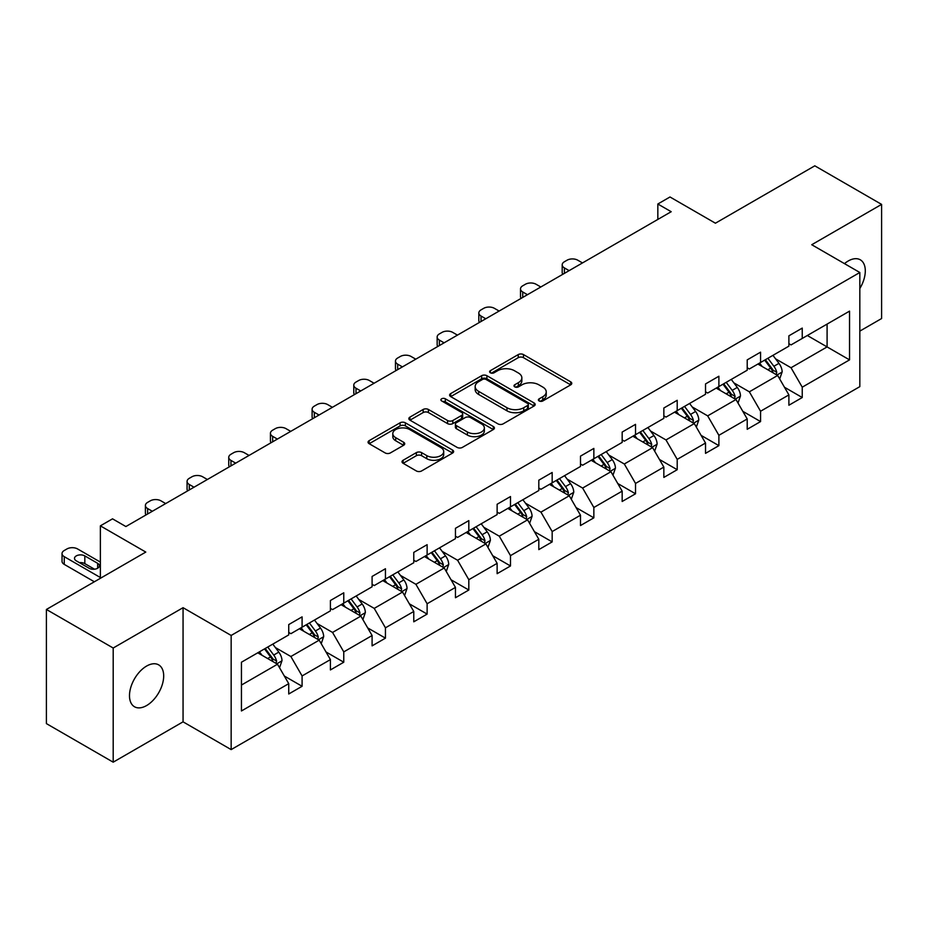 <?xml version="1.0" encoding="UTF-8"?>
<svg xmlns="http://www.w3.org/2000/svg" width="928" height="928" viewBox="0 0 928 928"><rect width="100%" height="100%" fill="white"/><g stroke="black" fill="none" stroke-linecap="round" stroke-linejoin="round"><path stroke-width="1.39" d="M539.156 400.954A2.598 1.496 0 0 0 542.822 400.954L570.685 384.865A3.712 2.146 0 0 0 571.776 383.357A3.712 2.146 0 0 0 570.685 381.837L523.485 354.589A3.712 2.146 0 0 0 518.242 354.589L490.378 370.666A2.598 1.496 0 0 0 489.613 371.734A2.598 1.496 0 0 0 490.378 372.789A2.598 1.496 0 0 0 494.044 372.789L497.652 370.713A11.867 6.856 0 0 1 514.437 370.713L518.369 372.986A11.867 6.856 0 0 1 521.849 377.824A11.867 6.856 0 0 1 518.369 382.672L514.762 384.749A2.598 1.496 0 0 0 514.008 385.816A2.598 1.496 0 0 0 514.762 386.872A2.598 1.496 0 0 0 518.439 386.872L522.035 384.795A11.867 6.856 0 0 1 538.82 384.795L542.764 387.057A11.867 6.856 0 0 1 546.232 391.906A11.867 6.856 0 0 1 542.764 396.755L539.156 398.831A2.598 1.496 0 0 0 538.391 399.898A2.598 1.496 0 0 0 539.156 400.954L539.156 398.831M146.589 705.558A24.186 13.966 120 0 0 162.388 684.249A24.186 13.966 120 0 0 158.688 664.877A24.186 13.966 120 0 0 146.589 666.072A24.186 13.966 120 0 0 130.79 687.381A24.186 13.966 120 0 0 134.502 706.765A24.186 13.966 120 0 0 146.589 705.558M859.827 288.515A24.186 13.966 120 0 0 860.291 259.805A24.186 13.966 120 0 0 848.204 261A24.186 13.966 120 0 0 844.468 263.633M859.827 331.11L881.6 318.536L881.6 204.392L814.807 165.822L715.418 223.207L669.993 196.98L657.836 204.009L657.836 219.426M113.193 762.178L183.06 721.833L183.06 607.689L113.193 648.022L113.193 762.178L46.4 723.608L46.4 609.464L145.789 552.079L100.375 525.851L100.375 578.306M113.193 648.022L46.4 609.464M403.112 460.265A3.712 2.146 0 0 0 402.021 461.784A3.712 2.146 0 0 0 403.112 463.292L416.347 470.948A3.712 2.146 0 0 0 421.602 470.948L452.539 453.073A3.712 2.146 0 0 0 453.63 451.565A3.712 2.146 0 0 0 452.539 450.045L405.339 422.797A3.712 2.146 0 0 0 400.096 422.797L369.147 440.661A3.712 2.146 0 0 0 368.056 442.18A3.712 2.146 0 0 0 369.147 443.688L385.143 452.922A3.712 2.146 0 0 0 390.386 452.922L403.634 445.278A3.712 2.146 0 0 0 404.724 443.77A3.712 2.146 0 0 0 403.634 442.25L395.699 437.668A9.918 5.73 0 0 1 392.799 433.62A9.918 5.73 0 0 1 398.912 428.33A9.918 5.73 0 0 1 409.735 429.571L440.812 447.516A9.918 5.73 0 0 1 443.712 451.565A9.918 5.73 0 0 1 437.587 456.854A9.918 5.73 0 0 1 426.776 455.613L421.602 452.62A3.712 2.146 0 0 0 416.347 452.62L403.112 460.265L403.112 463.292M100.375 525.851L112.532 518.833L125.883 526.547L671.199 211.712L657.836 204.009M183.06 607.689L231.153 635.448L859.827 272.496L859.827 386.64L231.153 749.604L231.153 635.448M881.6 204.392L811.733 244.725L859.827 272.496M497.918 423.852A3.712 2.146 0 0 0 503.162 423.852L534.099 405.988A3.712 2.146 0 0 0 535.189 404.469A3.712 2.146 0 0 0 534.099 402.961L486.898 375.701A3.712 2.146 0 0 0 481.655 375.701L450.706 393.576A3.712 2.146 0 0 0 449.616 395.084A3.712 2.146 0 0 0 450.706 396.604L497.918 423.852M442.702 401.511A2.598 1.496 0 0 1 445.336 401.882L445.336 398.796L493.325 426.509A3.712 2.146 0 0 1 494.415 428.017A3.712 2.146 0 0 1 493.325 429.536L462.376 447.4A3.712 2.146 0 0 1 457.133 447.4L409.932 420.14L409.932 417.113A3.712 2.146 0 0 0 408.842 418.632A3.712 2.146 0 0 0 409.932 420.14M409.932 417.113L423.168 409.468A3.712 2.146 0 0 1 428.411 409.468L447.563 420.523A3.712 2.146 0 0 0 452.806 420.523L461.587 415.454A3.712 2.146 0 0 0 462.678 413.934A3.712 2.146 0 0 0 461.587 412.426L441.658 400.919A2.598 1.496 0 0 1 440.904 399.852A2.598 1.496 0 0 1 442.505 398.472A2.598 1.496 0 0 1 445.336 398.796M241.442 662.221L288.736 634.914L288.736 624.579L302.087 616.865L302.087 627.2L330.414 610.844L330.414 600.509L343.766 592.806L343.766 603.142L372.093 586.786L372.093 576.45L385.445 568.736L385.445 579.072L413.772 562.728L413.772 552.392L427.124 544.678L427.124 555.014L455.451 538.658L455.451 528.322L468.814 520.608L468.814 530.944L497.13 514.599L497.13 504.264L510.493 496.55L510.493 506.885L538.808 490.529L538.808 480.194L552.172 472.48L552.172 482.815L580.487 466.471L580.487 456.135L593.85 448.421L593.85 458.757L622.166 442.401L622.166 432.065L635.529 424.351L635.529 434.687L663.845 418.342L663.845 408.007L677.208 400.293L677.208 410.628L705.524 394.272L705.524 383.937L718.887 376.234L718.887 386.558L747.214 370.214L747.214 359.878L760.566 352.164L760.566 362.5L788.893 346.144L788.893 335.82L802.244 328.106L802.244 338.442L849.538 311.135L849.538 359.878L802.244 387.185L802.244 397.52L788.893 405.234L788.893 394.899L760.566 411.243L760.566 421.579L747.214 429.293L747.214 418.957L718.887 435.313L718.887 445.649L705.524 453.351L705.524 443.027L677.208 459.372L677.208 469.707L663.845 477.421L663.845 467.086L635.529 483.442L635.529 493.777L622.166 501.48L622.166 491.144L593.85 507.5L593.85 517.836L580.487 525.55L580.487 515.214L552.172 531.558L552.172 541.894L538.808 549.608L538.808 539.272L510.493 555.628L510.493 565.964L497.13 573.678L497.13 563.342L468.814 579.687L468.814 590.022L455.451 597.736L455.451 587.401L427.124 603.757L427.124 614.092L413.772 621.806L413.772 611.471L385.445 627.815L385.445 638.151L372.093 645.865L372.093 635.529L343.766 651.885L343.766 662.221L330.414 669.935L330.414 659.599L302.087 675.944L302.087 686.279L288.736 693.993L288.736 683.658L241.442 710.964L241.442 662.221M299.419 628.743L319.186 640.158L290.87 656.514L275.407 647.582M290.87 656.514L302.087 675.944M319.186 640.158L330.414 659.599M288.736 632.444L290.87 633.685L302.087 627.2M341.098 604.685L360.864 616.099L332.549 632.444L317.086 623.512M332.549 632.444L343.766 651.885M360.864 616.099L372.093 635.529M330.414 608.385L332.549 609.615L343.766 603.142M382.777 580.615L402.543 592.029L374.228 608.385L358.765 599.453M374.228 608.385L385.445 627.815M402.543 592.029L413.772 611.471M372.093 584.315L374.228 585.556L385.445 579.072M424.456 556.556L444.234 567.971L415.906 584.315L400.444 575.395M415.906 584.315L427.124 603.757M444.234 567.971L455.451 587.401M413.772 560.257L415.906 561.486L427.124 555.014M466.134 532.486L485.912 543.901L457.585 560.257L442.122 551.325M457.585 560.257L468.814 579.687M485.912 543.901L497.13 563.342M455.451 536.187L457.585 537.428L468.814 530.944M507.813 508.428L527.591 519.842L499.264 536.187L483.801 527.266M499.264 536.187L510.493 555.628M527.591 519.842L538.808 539.272M497.13 512.128L499.264 513.358L510.493 506.885M549.492 484.358L569.27 495.772L540.943 512.128L525.48 503.196M540.943 512.128L552.172 531.558M569.27 495.772L580.487 515.214M538.808 488.058L540.943 489.3L552.172 482.815M591.171 460.3L610.949 471.714L582.622 488.058L567.159 479.138M582.622 488.058L593.85 507.5M610.949 471.714L622.166 491.144M580.487 464L582.622 465.23L593.85 458.757M632.861 436.23L652.628 447.644L624.312 464L608.838 455.068M624.312 464L635.529 483.442M652.628 447.644L663.845 467.086M622.166 439.942L624.312 441.171L635.529 434.687M674.54 412.171L694.306 423.586L665.991 439.942L650.528 431.01M665.991 439.942L677.208 459.372M694.306 423.586L705.524 443.027M663.845 415.872L665.991 417.101L677.208 410.628M716.219 388.101L735.985 399.527L707.67 415.872L692.207 406.94M707.67 415.872L718.887 435.313M735.985 399.527L747.214 418.957M705.524 391.813L707.67 393.043L718.887 386.558M757.898 364.043L777.664 375.457L749.348 391.813L733.886 382.881M749.348 391.813L760.566 411.243M777.664 375.457L788.893 394.899M747.214 367.743L749.348 368.984L760.566 362.5M807.325 335.507L827.092 346.921L791.027 367.743L775.564 358.823M791.027 367.743L802.244 387.185M849.538 359.878L827.092 346.921L827.092 324.092L849.538 311.135M183.06 721.833L231.153 749.604M788.893 343.685L791.027 344.914L802.244 338.442M241.442 685.05L277.507 664.228L257.74 652.802M277.507 664.228L288.736 683.658M784.485 387.254L802.244 397.52M742.806 411.324L760.566 421.579M701.116 435.383L718.887 445.649M659.437 459.453L677.208 469.707M617.758 483.511L635.529 493.777M576.079 507.581L593.85 517.836M534.4 531.64L552.172 541.894M492.722 555.71L510.493 565.964M451.043 579.768L468.814 590.022M409.364 603.826L427.124 614.092M367.685 627.896L385.445 638.151M326.006 651.955L343.766 662.221M284.328 676.025L302.087 686.279M540.189 401.325L542.764 399.84A11.867 6.856 0 0 0 546.232 394.992L546.232 391.906M521.849 377.824L521.849 380.909A11.867 6.856 0 0 1 518.369 385.758L515.806 387.243M570.685 381.837L570.685 384.865L523.485 357.674A3.712 2.146 0 0 0 518.242 357.674L491.411 373.16M534.052 406.012L486.898 378.786A3.712 2.146 0 0 0 481.655 378.786L450.753 396.627M527.545 405.536A2.598 1.496 0 0 0 528.31 404.469A2.598 1.496 0 0 0 527.545 403.413L486.11 379.494A2.598 1.496 0 0 0 482.444 379.494L478.639 381.686A11.867 6.856 0 0 0 475.159 386.535A11.867 6.856 0 0 0 478.639 391.372L506.966 407.728A11.867 6.856 0 0 0 523.74 407.728L527.545 405.536L527.545 408.622A2.598 1.496 0 0 0 528.31 407.554L528.31 404.469M475.159 386.535L475.159 389.621A11.867 6.856 0 0 0 478.639 394.458L478.639 391.372M527.545 408.622L523.74 410.814A11.867 6.856 0 0 1 506.966 410.814L478.639 394.458M409.979 420.175L423.168 412.554L423.168 409.468M462.678 413.934L462.678 417.02A3.712 2.146 0 0 1 461.587 418.54L452.806 423.609A3.712 2.146 0 0 1 447.563 423.609L428.411 412.554A3.712 2.146 0 0 0 423.168 412.554M445.336 401.882L493.278 429.56M467.422 431.996A9.918 5.73 0 0 0 478.233 433.237A9.918 5.73 0 0 0 484.358 427.947A9.918 5.73 0 0 0 481.458 423.887L470.508 417.577A3.712 2.146 0 0 0 465.264 417.577L456.472 422.646A3.712 2.146 0 0 0 455.393 424.154A3.712 2.146 0 0 0 456.472 425.674L467.422 431.996L467.422 435.081A9.918 5.73 0 0 0 478.233 436.322A9.918 5.73 0 0 0 484.358 431.033L484.358 427.947M455.393 424.154L455.393 427.24A3.712 2.146 0 0 0 456.472 428.759L456.472 425.674M467.422 435.081L456.472 428.759M443.712 451.565L443.712 454.65A9.918 5.73 0 0 1 437.587 459.94A9.918 5.73 0 0 1 426.776 458.699L421.602 455.706A3.712 2.146 0 0 0 416.347 455.706L403.158 463.327M392.799 433.62L392.799 436.705A9.918 5.73 0 0 0 395.699 440.754L395.699 437.668M403.587 445.312L395.699 440.754M452.539 450.045L452.539 453.073L405.339 425.882A3.712 2.146 0 0 0 400.096 425.882L369.193 443.723L369.147 440.661M779.694 378.972L782.153 371.884A10.011 5.777 -120 0 0 778.963 363.358L772.966 355.343M569.131 270.64L564.41 267.914A7.552 4.362 -0 0 1 562.194 264.828A7.552 4.362 -0 0 1 564.41 261.742L567.078 260.2A7.552 4.362 -0 0 1 577.761 260.2L582.494 262.926M762.201 366.525L759.603 363.057M562.82 274.282A7.552 4.362 180 0 1 562.194 272.542L562.194 264.828M776.191 374.61L776.748 372.302A10.011 5.777 -120 0 0 773.882 366.282L767.885 358.278M765.38 359.728L771.98 368.532A5.104 2.946 60 0 1 772.908 370.086L776.748 372.302M764.684 360.122L770.681 368.138A10.011 5.777 60 0 1 773.175 372.859M738.015 403.042L740.474 395.943A10.011 5.777 -120 0 0 737.284 387.417L731.276 379.413M527.452 294.71L522.731 291.972A7.552 4.362 -0 0 1 520.515 288.886A7.552 4.362 -0 0 1 522.731 285.801L525.399 284.258A7.552 4.362 -0 0 1 536.082 284.258L540.815 286.996M720.522 390.595L717.924 387.127M521.142 298.352A7.552 4.362 180 0 1 520.515 296.6L520.515 288.886M734.512 398.669L735.069 396.372A10.011 5.777 -120 0 0 732.204 390.352L726.206 382.336M723.701 383.786L730.301 392.602A5.104 2.946 60 0 1 731.229 394.145L735.069 396.372M722.993 384.192L729.002 392.196A10.011 5.777 60 0 1 731.496 396.929M696.336 427.1L698.796 420.001A10.011 5.777 -120 0 0 695.606 411.475L689.597 403.471M485.773 318.768L481.04 316.042A7.552 4.362 -0 0 1 478.836 312.956A7.552 4.362 -0 0 1 481.04 309.871L483.72 308.328A7.552 4.362 -0 0 1 494.404 308.328L499.136 311.054M678.844 414.654L676.245 411.185M479.463 322.41A7.552 4.362 180 0 1 478.836 320.67L478.836 312.956M692.833 422.727L693.39 420.43A10.011 5.777 -120 0 0 690.525 414.41L684.528 406.406M682.022 407.856L688.622 416.66A5.104 2.946 60 0 1 689.55 418.215L693.39 420.43M681.314 408.25L687.323 416.266A10.011 5.777 60 0 1 689.817 420.987M654.658 451.17L657.117 444.071A10.011 5.777 -120 0 0 653.915 435.545L647.918 427.541M444.094 342.838L439.362 340.1A7.552 4.362 -0 0 1 437.158 337.015A7.552 4.362 -0 0 1 439.362 333.929L442.041 332.386A7.552 4.362 -0 0 1 452.725 332.386L457.458 335.124M637.165 438.724L634.566 435.244M437.784 346.48A7.552 4.362 180 0 1 437.158 344.729L437.158 337.015M651.154 446.797L651.711 444.5A10.011 5.777 -120 0 0 648.846 438.48L642.849 430.464M640.332 431.914L646.944 440.73A5.104 2.946 60 0 1 647.86 442.273L651.711 444.5M639.636 432.32L645.633 440.324A10.011 5.777 60 0 1 648.138 445.057M612.979 475.229L615.438 468.13A10.011 5.777 -120 0 0 612.236 459.604L606.239 451.6M402.416 366.896L397.683 364.17A7.552 4.362 -0 0 1 395.467 361.085A7.552 4.362 -0 0 1 397.683 357.999L400.362 356.456A7.552 4.362 -0 0 1 411.046 356.456L415.779 359.182M595.486 462.782L592.888 459.314M396.105 370.539A7.552 4.362 180 0 1 395.467 368.799L395.467 361.085M609.476 470.856L610.032 468.559A10.011 5.777 -120 0 0 607.167 462.538L601.17 454.534M598.653 455.984L605.253 464.789A5.104 2.946 60 0 1 606.181 466.343L610.032 468.559M597.957 456.379L603.954 464.394A10.011 5.777 60 0 1 606.448 469.116M571.3 499.299L573.759 492.2A10.011 5.777 -120 0 0 570.558 483.674L564.56 475.658M360.737 390.955L356.004 388.229A7.552 4.362 -0 0 1 353.788 385.143A7.552 4.362 -0 0 1 356.004 382.058L358.684 380.515A7.552 4.362 -0 0 1 369.367 380.515L374.088 383.252M553.807 486.852L551.209 483.372M354.426 394.609A7.552 4.362 180 0 1 353.788 392.857L353.788 385.143M567.785 494.926L568.354 492.629A10.011 5.777 -120 0 0 565.488 486.597L559.491 478.593M556.974 480.043L563.574 488.859A5.104 2.946 60 0 1 564.502 490.402L568.354 492.629M556.278 480.449L562.275 488.453A10.011 5.777 60 0 1 564.769 493.186M529.621 523.357L532.08 516.258A10.011 5.777 -120 0 0 528.879 507.732L522.882 499.728M319.058 415.025L314.325 412.299A7.552 4.362 -0 0 1 312.11 409.213A7.552 4.362 -0 0 1 314.325 406.128L316.993 404.585A7.552 4.362 -0 0 1 327.688 404.585L332.41 407.311M512.128 510.91L509.518 507.442M312.748 418.667A7.552 4.362 180 0 1 312.11 416.927L312.11 409.213M526.106 518.984L526.675 516.687A10.011 5.777 -120 0 0 523.81 510.667L517.801 502.663M515.295 504.101L521.896 512.917A5.104 2.946 60 0 1 522.824 514.472L526.675 516.687M514.599 504.507L520.596 512.511A10.011 5.777 60 0 1 523.09 517.244M487.942 547.416L490.402 540.328A10.011 5.777 -120 0 0 487.2 531.802L481.203 523.786M277.379 439.083L272.646 436.357A7.552 4.362 -0 0 1 270.431 433.272A7.552 4.362 -0 0 1 272.646 430.186L275.314 428.643A7.552 4.362 -0 0 1 286.01 428.643L290.731 431.381M470.45 534.98L467.84 531.5M271.069 442.726A7.552 4.362 180 0 1 270.431 440.986L270.431 433.272M484.428 543.054L484.996 540.757A10.011 5.777 -120 0 0 482.119 534.725L476.122 526.721M473.616 528.171L480.217 536.987A5.104 2.946 60 0 1 481.145 538.53L484.996 540.757M472.92 528.577L478.918 536.581A10.011 5.777 60 0 1 481.412 541.314M446.264 571.486L448.711 564.386A10.011 5.777 -120 0 0 445.521 555.86L439.524 547.856M235.7 463.153L230.968 460.427A7.552 4.362 -0 0 1 228.752 457.342A7.552 4.362 -0 0 1 230.968 454.256L233.636 452.713A7.552 4.362 -0 0 1 244.331 452.713L249.052 455.439M428.759 559.039L426.161 555.57M229.39 466.796A7.552 4.362 180 0 1 228.752 465.044L228.752 457.342M442.749 567.112L443.306 564.816A10.011 5.777 -120 0 0 440.44 558.795L434.443 550.78M431.938 552.23L438.538 561.046A5.104 2.946 60 0 1 439.466 562.6L443.306 564.816M431.242 552.636L437.239 560.64A10.011 5.777 60 0 1 439.733 565.372M404.585 595.544L407.032 588.456A10.011 5.777 -120 0 0 403.842 579.93L397.845 571.915M194.01 487.212L189.289 484.486A7.552 4.362 -0 0 1 187.073 481.4A7.552 4.362 -0 0 1 189.289 478.314L191.957 476.772A7.552 4.362 -0 0 1 202.64 476.772L207.373 479.498M387.08 583.097L384.482 579.629M187.7 490.854A7.552 4.362 180 0 1 187.073 489.114L187.073 481.4M401.07 591.182L401.627 588.874A10.011 5.777 -120 0 0 398.762 582.854L392.764 574.85M390.259 576.3L396.859 585.104A5.104 2.946 60 0 1 397.787 586.658L401.627 588.874M389.563 576.706L395.56 584.71A10.011 5.777 60 0 1 398.054 589.431M362.894 619.614L365.354 612.515A10.011 5.777 -120 0 0 362.164 603.989L356.166 595.985M152.331 511.282L147.61 508.544A7.552 4.362 -0 0 1 145.394 505.458A7.552 4.362 -0 0 1 147.61 502.384L150.278 500.842A7.552 4.362 -0 0 1 160.962 500.842L165.694 503.568M345.402 607.167L342.803 603.699M146.021 514.924A7.552 4.362 180 0 1 145.394 513.172L145.394 505.458M359.391 615.241L359.948 612.944A10.011 5.777 -120 0 0 357.083 606.924L351.086 598.908M348.58 600.358L355.18 609.174A5.104 2.946 60 0 1 356.108 610.728L359.948 612.944M347.884 600.764L353.881 608.768A10.011 5.777 60 0 1 356.375 613.501M321.216 643.672L323.675 636.585A10.011 5.777 -120 0 0 320.485 628.047L314.488 620.043M303.723 631.226L301.124 627.757M317.712 639.299L318.269 637.002A10.011 5.777 -120 0 0 315.404 630.982L309.407 622.978M306.901 624.428L313.502 633.232A5.104 2.946 60 0 1 314.43 634.787L318.269 637.002M306.205 624.822L312.202 632.838A10.011 5.777 60 0 1 314.696 637.559M279.537 667.742L281.996 660.643A10.011 5.777 -120 0 0 278.806 652.117L272.809 644.113M100.375 577.529L64.252 556.672A7.552 4.362 -0 0 1 62.037 553.587A7.552 4.362 -0 0 1 64.252 550.501L66.92 548.958A7.552 4.362 -0 0 1 77.604 548.958L100.375 562.101M262.044 655.296L259.446 651.827M94.354 581.775L64.252 564.386A7.552 4.362 180 0 1 62.037 561.301L62.037 553.587M94.505 569.2L84.819 563.621A6.044 3.492 -0 0 0 79.414 562.658M276.034 663.369L276.59 661.072A10.011 5.777 -120 0 0 273.725 655.052L267.728 647.036M265.222 648.486L271.823 657.302A5.104 2.946 60 0 1 272.751 658.845L276.59 661.072M264.515 648.892L270.524 656.896A10.011 5.777 60 0 1 273.018 661.629M76.27 560.837L89.1 568.249A6.044 3.492 -0 0 0 95.688 569.003A6.044 3.492 -0 0 0 99.412 565.778A6.044 3.492 -0 0 0 97.649 563.308L84.819 555.907A6.044 3.492 -0 0 0 78.23 555.153A6.044 3.492 -0 0 0 74.495 558.378A6.044 3.492 -0 0 0 76.27 560.837M542.764 399.84L542.764 396.755M514.762 386.872L514.762 384.749M518.369 385.758L518.369 382.672M490.378 372.789L490.378 370.666M518.242 357.674L518.242 354.589M523.485 357.674L523.485 354.589M450.706 396.604L450.706 393.576M481.655 378.786L481.655 375.701M486.898 378.786L486.898 375.701M534.099 405.988L534.099 402.961M506.966 410.814L506.966 407.728M523.74 410.814L523.74 407.728M428.411 412.554L428.411 409.468M447.563 423.609L447.563 420.523M452.806 423.609L452.806 420.523M461.587 418.54L461.587 415.454M493.325 429.536L493.325 426.509M416.347 455.706L416.347 452.62M421.602 455.706L421.602 452.62M426.776 458.699L426.776 455.613M403.634 445.278L403.634 442.25M400.096 425.882L400.096 422.797M405.339 425.882L405.339 422.797M564.41 267.914L564.41 273.377M776.945 375.04L782.084 372.07M773.882 366.282L778.963 363.358M767.827 369.773L770.681 368.138M522.731 291.972L522.731 297.436M735.266 399.11L740.405 396.14M732.204 390.352L737.284 387.417M726.148 393.843L729.002 392.196M481.04 316.042L481.04 321.494M693.587 423.168L698.726 420.198M690.525 414.41L695.606 411.475M684.47 417.902L687.323 416.266M439.362 340.1L439.362 345.564M651.908 447.238L657.047 444.268M648.846 438.48L653.915 435.545M642.791 441.972L645.633 440.324M397.683 364.17L397.683 369.622M610.23 471.296L615.368 468.327M607.167 462.538L612.236 459.604M601.112 466.03L603.954 464.394M356.004 388.229L356.004 393.692M568.551 495.355L573.69 492.385M565.488 486.597L570.558 483.674M559.433 490.1L562.275 488.453M314.325 412.299L314.325 417.751M526.872 519.425L532.011 516.455M523.81 510.667L528.879 507.732M517.754 514.158L520.596 512.511M272.646 436.357L272.646 441.821M485.182 543.483L490.332 540.514M482.119 534.725L487.2 531.802M476.076 538.228L478.918 536.581M230.968 460.427L230.968 465.879M443.503 567.553L448.653 564.584M440.44 558.795L445.521 555.86M434.397 562.287L437.239 560.64M189.289 484.486L189.289 489.949M401.824 591.612L406.974 588.642M398.762 582.854L403.842 579.93M392.706 586.357L395.56 584.71M147.61 508.544L147.61 514.008M360.145 615.682L365.296 612.712M357.083 606.924L362.164 603.989M351.028 610.415L353.881 608.768M318.466 639.74L323.617 636.77M315.404 630.982L320.485 628.047M309.349 634.474L312.202 632.838M64.252 556.672L64.252 564.386M276.788 663.81L281.926 660.84M273.725 655.052L278.806 652.117M267.67 658.544L270.524 656.896M84.819 563.621L84.819 555.907M97.649 568.249L97.649 563.308"/></g></svg>
